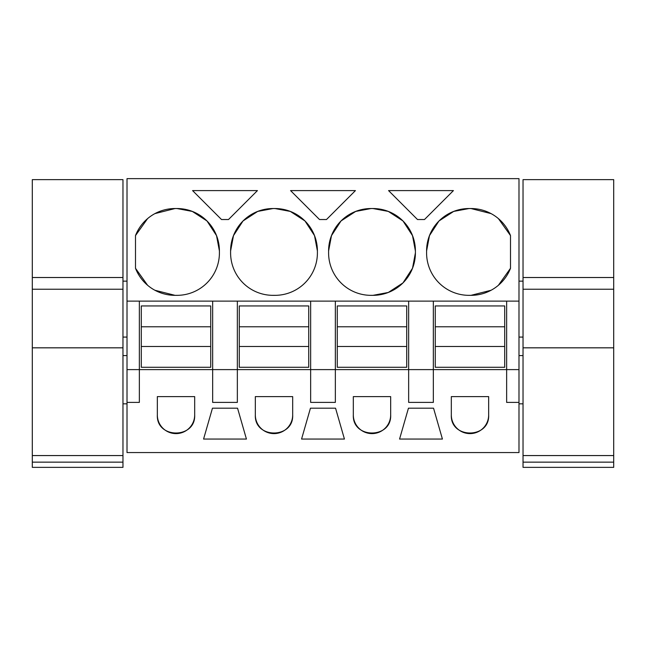 <?xml version="1.0" encoding="UTF-8"?>
<svg xmlns="http://www.w3.org/2000/svg" width="646" height="646" viewBox="0 0 646 646"><rect width="100%" height="100%" fill="white"/><g stroke="black" fill="none" stroke-linecap="round" stroke-linejoin="round"><path stroke-width="0.97" d="M127.012 301.125L127.012 452.555L518.988 452.555L518.988 402.401L506.642 402.401L506.642 369.609L139.358 369.609L139.358 301.125L127.012 301.125L127.012 178.635L518.988 178.635L518.988 402.401M127.012 369.609L139.358 369.609L139.358 402.401L127.012 402.401M212.663 301.125L237.348 301.125L237.348 402.401L212.663 402.401L212.663 301.125L139.358 301.125M518.988 301.125L237.348 301.125M175.05 208.537A42.434 42.434 0 0 0 135.499 235.572L135.499 268.3A42.434 42.434 0 0 0 175.05 295.343L176.972 295.343A42.434 42.434 0 0 0 219.414 252.901L219.414 250.971A42.434 42.434 0 0 0 176.972 208.537L175.05 208.537L154.887 213.624M420.99 219.527L417.494 219.527L388.561 190.594L453.427 190.594L424.495 219.527L420.99 219.527M230.598 250.971L230.598 252.901A42.434 42.434 0 0 0 273.04 295.343L274.97 295.343A42.434 42.434 0 0 0 317.404 252.901L317.404 250.971A42.434 42.434 0 0 0 274.97 208.537L273.04 208.537A42.434 42.434 0 0 0 230.598 250.971L233.481 235.629L242.985 221.013M355.437 190.594L326.496 219.527L319.504 219.527L290.563 190.594L355.437 190.594M328.596 250.971L328.596 252.901A42.434 42.434 0 0 0 371.03 295.343L372.96 295.343A42.434 42.434 0 0 0 415.402 252.901L415.402 250.971A42.434 42.434 0 0 0 372.96 208.537L371.03 208.537A42.434 42.434 0 0 0 328.596 250.971L331.479 235.637L340.975 221.021M257.439 190.594L228.506 219.527L221.505 219.527L192.573 190.594L257.439 190.594M439.07 220.908L453.686 211.412L469.028 208.537A42.434 42.434 0 0 0 426.586 250.971L429.469 235.637L438.957 221.021M469.028 208.537L470.95 208.537A42.434 42.434 0 0 1 510.502 235.572L498.413 218.614M426.586 250.971L426.586 252.901A42.434 42.434 0 0 0 469.028 295.343L470.95 295.343A42.434 42.434 0 0 0 510.502 268.3L510.502 235.572M408.652 301.125L408.652 402.401L433.337 402.401L433.337 301.125M310.653 301.125L310.653 402.401L335.347 402.401L335.347 301.125M157.333 414.934L157.333 396.612L194.68 396.612L194.68 414.934A18.669 18.669 0 0 1 176.011 433.611A18.669 18.669 0 0 1 157.333 414.934C156.195 439.022 195.827 439.022 194.68 414.934M420.99 439.054L399.567 439.054L408.45 408.183L433.539 408.183L442.421 439.054L420.99 439.054M255.331 414.934A18.669 18.669 0 0 0 274.001 433.611A18.669 18.669 0 0 0 292.678 414.934L292.678 396.612L255.331 396.612L255.331 414.934C254.185 439.022 293.825 439.022 292.678 414.934M237.55 408.183L246.433 439.054L203.579 439.054L212.461 408.183L237.55 408.183M310.451 408.183L335.549 408.183L344.431 439.054L301.569 439.054L310.451 408.183M451.32 414.934L451.32 396.612L488.667 396.612L488.667 414.934A18.669 18.669 0 0 1 469.989 433.611A18.669 18.669 0 0 1 451.32 414.934C450.173 439.022 489.805 439.022 488.667 414.934M353.322 396.612L353.322 414.934A18.669 18.669 0 0 0 371.999 433.611A18.669 18.669 0 0 0 390.668 414.934L390.668 396.612L353.322 396.612M506.642 301.125L506.642 369.609L518.988 369.609M135.499 235.572L147.587 218.614M219.414 250.971L216.531 235.629L207.027 221.013M206.938 220.916L192.314 211.42L176.972 208.537M135.499 268.3L147.587 285.257M154.887 290.248L175.05 295.343M243.082 220.916L257.697 211.42L273.04 208.537M317.404 250.971L314.521 235.62L305.001 220.997M304.952 220.94L290.32 211.42L274.97 208.537M341.072 220.916L355.696 211.42L371.03 208.537M415.402 250.971L412.528 235.661L403.064 221.061M402.878 220.875L388.278 211.404L372.96 208.537M415.402 252.901L412.519 268.243L403.015 282.859M402.918 282.956L388.303 292.46L372.96 295.343M491.113 213.624L470.95 208.537M510.502 268.3L498.413 285.257M491.113 290.248L470.95 295.343M353.322 414.934C352.175 439.022 391.815 439.022 390.668 414.934M141.288 346.474L141.288 367.291L210.733 367.291L210.733 346.474L141.288 346.474L141.288 326.771L210.733 326.771L210.733 346.474M210.733 326.771L210.733 305.946L141.288 305.946L141.288 326.771M239.278 346.474L239.278 367.291L308.723 367.291L308.723 346.474L239.278 346.474L239.278 326.771L308.723 326.771L308.723 346.474M308.723 326.771L308.723 305.946L239.278 305.946L239.278 326.771M337.277 346.474L337.277 367.291L406.722 367.291L406.722 346.474L337.277 346.474L337.277 326.771L406.722 326.771L406.722 346.474M406.722 326.771L406.722 305.946L337.277 305.946L337.277 326.771M435.267 346.474L435.267 367.291L504.712 367.291L504.712 346.474L435.267 346.474L435.267 326.771L504.712 326.771L504.712 346.474M504.712 326.771L504.712 305.946L435.267 305.946L435.267 326.771M122.966 277.514L122.966 289.23L32.3 289.23L32.3 277.514L122.966 277.514L122.966 179.645L32.3 179.645L32.3 277.514M122.966 289.23L122.966 467.365L32.3 467.365L32.3 289.23M122.966 462.148L32.3 462.148M613.7 277.514L613.7 289.23L523.034 289.23L523.034 277.514L613.7 277.514L613.7 179.645L523.034 179.645L523.034 277.514M613.7 289.23L613.7 467.365L523.034 467.365L523.034 289.23M613.7 462.148L523.034 462.148M122.966 455.567L32.3 455.567M122.966 347.831L32.3 347.831M613.7 455.567L523.034 455.567M613.7 347.831L523.034 347.831M127.012 337.083L122.966 337.083M127.012 281.139L122.966 281.139M127.012 403.823L122.966 403.823M127.012 355.599L122.966 355.599M523.034 337.083L518.988 337.083M523.034 281.139L518.988 281.139M523.034 403.823L518.988 403.823M523.034 355.599L518.988 355.599"/></g></svg>
